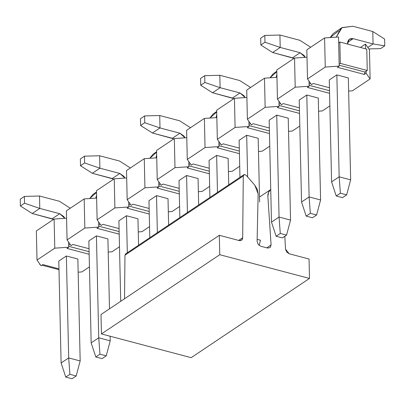 <?xml version="1.0" encoding="UTF-8"?>
<svg xmlns="http://www.w3.org/2000/svg" width="405" height="405" viewBox="0 0 405 405"><rect width="100%" height="100%" fill="white"/><g stroke="black" fill="none" stroke-linecap="round" stroke-linejoin="round"><path stroke-width="0.61" d="M243.886 174.707L244.311 174.53L246.199 175.314L244.311 174.53L243.284 175.952L242.686 237.75L238.702 240.423L242.686 237.75C242.458 239.947 241.289 240.879 239.188 240.55L219.323 235.295L101.002 314.518L101.442 333.933L101.002 314.518L219.323 235.295L219.763 254.71L101.442 333.933L191.17 357.666L101.442 333.933L219.763 254.71L309.491 278.443L191.17 357.666L309.491 278.443L309.05 259.028L289.185 253.773L285.515 249.08L284.816 236.282L285.515 249.08L286.669 252.026L289.185 253.773L309.05 259.028L309.491 278.443L219.763 254.71L219.323 235.295L239.188 240.55L241.653 240.119L242.686 237.75L243.284 175.952L124.968 255.175L243.284 175.952L243.886 174.707L125.565 253.93L124.968 255.175L124.543 298.758L124.968 255.175L125.99 253.753M270.874 189.439C268.728 190.957 267.725 193.312 267.862 196.496L271.092 244.944L270.17 247.546L267.599 248.062L260.774 246.26L258.147 244.367L257.099 241.243L258.152 193.929L254.785 185.181L246.199 175.314L254.785 185.181L257.312 189.378L258.152 193.929L257.099 241.243L258.147 244.367L260.774 246.26L267.599 248.062L270.17 247.546L271.092 244.944L266.758 247.845L271.092 244.944L267.862 196.496L268.505 192.34L270.742 189.53M346.66 194.876L340.377 193.21L336.236 195.985L342.519 197.645L346.66 194.876L342.519 197.645L336.236 195.985L340.377 193.21L346.66 194.876L350.649 179.85L346.66 194.876M350.649 179.85L339.162 176.813L340.377 193.21L339.162 176.813L331.589 181.885L336.236 195.985L331.589 181.885L339.162 176.813L336.849 74.89L339.162 176.813L350.649 179.85L348.335 77.927L350.649 179.85M329.275 79.957L331.589 181.885L329.275 79.957L336.849 74.89L348.335 77.927L336.849 74.89L329.275 79.957M341.81 27.737L352.871 26.249L372.787 31.519L384.598 39.042L384.75 45.836L373.071 43.942L353.15 38.672L349.13 39.422L347.566 44.064L347.551 43.37C347.829 39.72 349.697 38.156 353.15 38.672L373.071 43.942L372.787 31.519L352.871 26.249L342.053 27.58L336.256 37.149L340.813 28.487L341.81 27.737L333.239 33.554L330.11 37.564L338.534 31.033M384.75 45.836L380.609 48.61L384.75 45.836L384.598 39.042L372.787 31.519L373.071 43.942L367.806 47.466L373.071 43.942L384.75 45.836M368.833 48.924L380.609 48.61L368.833 48.924M353.15 38.672L347.601 42.388L353.15 38.672M286.553 235.118L280.275 233.457L276.134 236.231L282.412 237.892L286.553 235.118L282.412 237.892L276.134 236.231L280.275 233.457L286.553 235.118L290.542 220.097L286.553 235.118M290.542 220.097L279.055 217.06L280.275 233.457L279.055 217.06L271.482 222.132L276.134 236.231L271.482 222.132L279.055 217.06L276.742 115.131L279.055 217.06L290.542 220.097L288.228 118.174L290.542 220.097M269.168 120.204L271.482 222.132L269.168 120.204L276.742 115.131L288.228 118.174L276.742 115.131L269.168 120.204M276.812 71.26L273.132 73.801L270.008 77.811L276.823 71.715M276.883 74.393L276.149 77.39L276.883 74.393M217.475 192.39L216.635 155.378L217.475 192.39M209.066 160.451L209.906 197.463L209.066 160.451L216.635 155.378L228.121 158.416L228.724 184.862L228.121 158.416L216.635 155.378L209.066 160.451M216.705 111.502L213.025 114.048L209.901 118.057L216.715 111.962M216.776 114.64L216.042 117.637L216.776 114.64M157.368 232.637L156.532 195.625L157.368 232.637M148.959 200.693L149.799 237.705L148.959 200.693L156.532 195.625L168.014 198.663L168.617 225.104L168.014 198.663L156.532 195.625L148.959 200.693M156.598 151.748L152.918 154.29L149.794 158.299L156.608 152.209M156.669 154.887L155.935 157.884L156.669 154.887M106.237 355.853L99.954 354.193L95.813 356.967L102.095 358.627L106.237 355.853L102.095 358.627L95.813 356.967L99.954 354.193L106.237 355.853L110.221 340.833L106.237 355.853M110.221 340.833L98.739 337.795L99.954 354.193L98.739 337.795L91.166 342.868L95.813 356.967L91.166 342.868L98.739 337.795L96.425 235.867L98.739 337.795L110.221 340.833L110.12 336.226L110.221 340.833M88.852 240.94L91.166 342.868L88.852 240.94L96.425 235.867L88.852 240.94M96.491 191.995L92.816 194.537L89.687 198.546L96.501 192.451M107.907 238.91L109.497 308.833L107.907 238.91L96.425 235.867L107.907 238.91M96.562 195.129L95.828 198.126L96.562 195.129M306.185 216.108L312.468 217.769L316.609 214.994L310.326 213.334L306.185 216.108L310.326 213.334L309.111 196.936L301.538 202.009L306.185 216.108L301.538 202.009L309.111 196.936L320.593 199.974L316.609 214.994L312.468 217.769L306.185 216.108M318.279 98.05L320.593 199.974L318.279 98.05L306.798 95.013L309.111 196.936L310.326 213.334L316.609 214.994L320.593 199.974L309.111 196.936L306.798 95.013L318.279 98.05M310.711 47.238L299.847 40.297L279.926 35.027L280.209 47.451L300.13 52.721L305.264 57.333L304.231 55.617L300.13 52.721L280.209 47.451L264.971 42.226L264.814 35.432L279.926 35.027L299.847 40.297L310.711 47.238M299.224 100.081L301.538 202.009L299.224 100.081L306.798 95.013L299.224 100.081M294.045 58.396L272.636 52.523L280.209 47.451L272.636 52.523L292.557 57.793L300.13 52.721L292.557 57.793L294.045 58.396M260.673 38.202L264.814 35.432L260.673 38.202L260.83 45.001L264.971 42.226L260.83 45.001L272.636 52.523L260.83 45.001L260.673 38.202M279.926 35.027L264.814 35.432L264.971 42.226L280.209 47.451L279.926 35.027M260.486 240.221L259.114 245.389L260.486 240.221L257.14 239.335L260.486 240.221M258.172 138.292L259.62 202.014L258.172 138.292L246.691 135.255L247.637 176.965L246.691 135.255L258.172 138.292M250.604 87.48L239.74 80.539L219.819 75.274L220.102 87.698L240.023 92.968L245.157 97.58L244.124 95.858L240.023 92.968L220.102 87.698L204.864 82.473L204.712 75.674L219.819 75.274L239.74 80.539L250.604 87.48M239.117 140.327L239.957 177.339L239.117 140.327L246.691 135.255L239.117 140.327M233.938 98.643L212.529 92.77L220.102 87.698L212.529 92.77L232.45 98.035L240.023 92.968L232.45 98.035L233.938 98.643M200.571 78.448L204.712 75.674L200.571 78.448L200.723 85.242L204.864 82.473L200.723 85.242L212.529 92.77L200.723 85.242L200.571 78.448M219.819 75.274L204.712 75.674L204.864 82.473L220.102 87.698L219.819 75.274M198.07 178.539L198.668 204.986L198.07 178.539L186.583 175.502L187.424 212.514L186.583 175.502L198.07 178.539M190.497 127.727L179.633 120.786L159.717 115.516L159.995 127.945L179.916 133.21L185.05 137.821L184.017 136.105L179.916 133.21L159.995 127.945L144.757 122.715L144.605 115.921L159.717 115.516L179.633 120.786L190.497 127.727M179.01 180.574L179.85 217.581L179.01 180.574L186.583 175.502L179.01 180.574M173.831 138.885L152.422 133.012L159.995 127.945L152.422 133.012L172.343 138.282L179.916 133.21L172.343 138.282L173.831 138.885M140.464 118.695L144.605 115.921L140.464 118.695L140.616 125.489L144.757 122.715L140.616 125.489L152.422 133.012L140.616 125.489L140.464 118.695M159.717 115.516L144.605 115.921L144.757 122.715L159.995 127.945L159.717 115.516M137.963 218.786L138.561 245.227L137.963 218.786L126.476 215.749L127.317 252.76L126.476 215.749L137.963 218.786M130.39 167.974L119.526 161.033L99.61 155.763L99.888 168.186L119.809 173.456L124.942 178.068L123.91 176.352L119.809 173.456L99.888 168.186L84.65 162.962L84.498 156.168L99.61 155.763L119.526 161.033L130.39 167.974M118.903 220.816L120.73 301.31L118.903 220.816L126.476 215.749L118.903 220.816M113.724 179.131L92.32 173.259L99.888 168.186L92.32 173.259L112.236 178.529L119.809 173.456L112.236 178.529L113.724 179.131M80.357 158.937L84.498 156.168L80.357 158.937L80.509 165.736L84.65 162.962L80.509 165.736L92.32 173.259L80.509 165.736L80.357 158.937M99.61 155.763L84.498 156.168L84.65 162.962L99.888 168.186L99.61 155.763M65.757 377.09L72.039 378.751L76.18 375.977L69.903 374.316L65.757 377.09L69.903 374.316L68.683 357.919L61.109 362.986L65.757 377.09L61.109 362.986L68.683 357.919L80.17 360.956L76.18 375.977L72.039 378.751L65.757 377.09M77.856 259.028L80.17 360.956L77.856 259.028L66.369 255.99L68.683 357.919L69.903 374.316L76.18 375.977L80.17 360.956L68.683 357.919L66.369 255.99L77.856 259.028M70.283 208.221L59.419 201.275L39.503 196.01L39.786 208.433L59.702 213.703L64.835 218.315L63.803 216.594L59.702 213.703L39.786 208.433L24.543 203.209L24.391 196.41L39.503 196.01L59.419 201.275L70.283 208.221M58.796 261.063L61.109 362.986L58.796 261.063L66.369 255.99L58.796 261.063M53.622 219.378L32.213 213.506L39.786 208.433L32.213 213.506L52.129 218.771L59.702 213.703L52.129 218.771L53.622 219.378M20.25 199.184L24.391 196.41L20.25 199.184L20.402 205.978L24.543 203.209L20.402 205.978L32.213 213.506L20.402 205.978L20.25 199.184M39.503 196.01L24.391 196.41L24.543 203.209L39.786 208.433L39.503 196.01M36.354 230.936L54.113 219.044L66.577 218.194L54.113 219.044L54.776 248.169L37.017 260.056L41.026 265.756L42.798 264.566L58.973 268.844L42.798 264.566L41.026 265.756L37.017 260.056L36.354 230.936L37.017 260.056L54.776 248.169L68.713 247.217L54.776 248.169L54.113 219.044L36.354 230.936M78.155 272.18L81.881 271.927L89.439 266.865L81.881 271.927L78.155 272.18M89.156 254.284L66.936 248.407L68.713 247.217L66.936 248.407L89.156 254.284M72.854 244.443L89.029 248.721L72.854 244.443L71.078 245.632L72.854 244.443M108.206 252.057L111.932 251.804L119.495 246.741L111.932 251.804L108.206 252.057M119.207 234.161L96.987 228.283L98.764 227.094L84.827 228.045L67.068 239.937L71.078 245.632L67.068 239.937L84.827 228.045L98.764 227.094L96.987 228.283L119.207 234.161M98.719 225.155L98.764 227.094L98.719 225.155L100.187 224.173L98.719 225.155L98.648 221.981L98.719 225.155M119.151 231.574L98.744 226.177L119.151 231.574M96.628 198.075L84.169 198.921L84.827 228.045L84.169 198.921L66.41 210.813L67.068 239.937L66.41 210.813L84.169 198.921L96.628 198.075M68.597 242.104L68.668 245.273L70.136 244.291L68.668 245.273L68.713 247.217L68.597 242.104M68.693 246.301L89.095 251.697L68.693 246.301M141.988 231.68L138.262 231.933L141.988 231.68L149.546 226.618L141.988 231.68M127.043 208.16L149.263 214.037L127.043 208.16L128.815 206.97L127.043 208.16M149.202 211.456L128.795 206.054L149.202 211.456M128.775 205.031L128.815 206.97L114.883 207.922L97.124 219.814L101.128 225.509L102.905 224.319L101.128 225.509L97.124 219.814L96.461 190.689L97.124 219.814L114.883 207.922L128.815 206.97L128.704 201.857L128.775 205.031L130.243 204.049L128.775 205.031M102.905 224.319L119.08 228.602L102.905 224.319M126.684 177.952L114.22 178.802L114.883 207.922L114.22 178.802L96.461 190.689L114.22 178.802L126.684 177.952M131.185 205.386L127.175 199.69L126.517 170.566L127.175 199.69L131.185 205.386L132.956 204.201L131.185 205.386M158.826 184.908L158.871 186.847L157.094 188.036L179.314 193.914L157.094 188.036L158.871 186.847L158.826 184.908L160.294 183.926L158.826 184.908L158.755 181.739L158.826 184.908M179.253 191.332L158.851 185.935L179.253 191.332M156.735 157.828L144.271 158.679L144.934 187.798L158.871 186.847L144.934 187.798L127.175 199.69L144.934 187.798L144.271 158.679L126.517 170.566L144.271 158.679L156.735 157.828M132.956 204.201L149.136 208.479L132.956 204.201M168.313 211.81L172.039 211.557L179.597 206.494L172.039 211.557L168.313 211.81M202.09 191.433L198.369 191.686L202.09 191.433L209.653 186.371L202.09 191.433M187.15 167.913L209.365 173.791L187.15 167.913L188.922 166.728L187.15 167.913M209.309 171.209L188.902 165.812L209.309 171.209M188.882 164.784L188.922 166.728L174.985 167.675L157.231 179.567L161.236 185.262L163.012 184.078L161.236 185.262L157.231 179.567L156.568 150.447L157.231 179.567L174.985 167.675L188.922 166.728L188.806 161.615L188.882 164.784L190.35 163.802L188.882 164.784M163.012 184.078L179.187 188.355L163.012 184.078M186.791 137.705L174.327 138.556L174.985 167.675L174.327 138.556L156.568 150.447L174.327 138.556L186.791 137.705M191.292 165.144L187.282 159.443L186.619 130.324L187.282 159.443L191.292 165.144L193.064 163.954L191.292 165.144M218.933 144.661L218.978 146.605L217.202 147.795L239.421 153.667L217.202 147.795L218.978 146.605L218.933 144.661L220.401 143.679L218.933 144.661L218.862 141.492L218.933 144.661M239.36 151.085L218.958 145.689L239.36 151.085M216.842 117.582L204.378 118.432L205.041 147.557L218.978 146.605L205.041 147.557L187.282 159.443L205.041 147.557L204.378 118.432L186.619 130.324L204.378 118.432L216.842 117.582M193.064 163.954L209.243 168.232L193.064 163.954M228.42 171.568L232.146 171.31L239.704 166.247L232.146 171.31L228.42 171.568M262.197 151.192L258.471 151.445L262.197 151.192L269.76 146.129L262.197 151.192M247.258 127.671L269.472 133.549L247.258 127.671L249.029 126.481L247.258 127.671M269.416 130.962L249.009 125.565L269.416 130.962M248.989 124.537L249.029 126.481L235.092 127.433L217.333 139.32L221.343 145.02L223.12 143.831L221.343 145.02L217.333 139.32L216.675 110.201L217.333 139.32L235.092 127.433L249.029 126.481L248.913 121.368L248.989 124.537L250.452 123.555L248.989 124.537M223.12 143.831L239.294 148.108L223.12 143.831M246.893 97.458L234.434 98.309L235.092 127.433L234.434 98.309L216.675 110.201L234.434 98.309L246.893 97.458M251.399 124.897L247.389 119.202L246.726 90.077L247.389 119.202L251.399 124.897L253.171 123.707L251.399 124.897M279.04 104.419L279.085 106.358L277.309 107.548L299.528 113.425L277.309 107.548L279.085 106.358L279.04 104.419L280.508 103.432L279.04 104.419L278.969 101.245L279.04 104.419M299.467 110.838L279.065 105.442L299.467 110.838M276.949 77.34L264.485 78.185L265.148 107.31L279.085 106.358L265.148 107.31L247.389 119.202L265.148 107.31L264.485 78.185L246.726 90.077L264.485 78.185L276.949 77.34M253.171 123.707L269.345 127.985L253.171 123.707M288.527 131.321L292.253 131.068L299.811 126.006L292.253 131.068L288.527 131.321M322.304 110.945L318.578 111.198L322.304 110.945L329.867 105.882L322.304 110.945M307.36 87.424L329.579 93.302L307.36 87.424L309.136 86.235L307.36 87.424M329.523 90.72L309.116 85.318L329.523 90.72M309.091 84.296L309.136 86.235L295.199 87.186L277.44 99.078L281.45 104.773L283.227 103.584L281.45 104.773L277.44 99.078L276.782 69.954L277.44 99.078L295.199 87.186L309.136 86.235L309.02 81.121L309.091 84.296L310.559 83.314L309.091 84.296M283.227 103.584L299.401 107.867L283.227 103.584M307 57.216L294.541 58.067L295.199 87.186L294.541 58.067L276.782 69.954L294.541 58.067L307 57.216M311.506 84.65L307.496 78.955L306.833 49.83L307.496 78.955L311.506 84.65L313.278 83.465L311.506 84.65M339.147 64.172L339.188 66.111L337.416 67.301L364.333 74.424L364.971 72.024L339.167 65.2L364.971 72.024L364.333 74.424L337.416 67.301L339.188 66.111L338.529 36.992L324.592 37.943L325.255 67.063L339.188 66.111L325.255 67.063L307.496 78.955L325.255 67.063L324.592 37.943L306.833 49.83L324.592 37.943L338.529 36.992L338.661 42.814L339.846 42.024L366.763 49.142L367.249 70.5L340.332 63.377L339.147 64.172L340.332 63.377L339.846 42.024L338.661 42.814L339.147 64.172M313.278 83.465L329.452 87.743L313.278 83.465M348.634 91.074L352.36 90.821L370.114 78.929L366.11 73.234L364.333 74.424L366.11 73.234L366.064 71.29L364.971 72.024L366.064 71.29L366.11 73.234L370.114 78.929L369.456 49.81L365.447 44.11L369.456 49.81L370.114 78.929L352.36 90.821L348.634 91.074M360.43 47.471L365.447 44.11L360.43 47.471M365.553 48.823L365.447 44.11L365.553 48.823M40.08 264.414L39.796 264.607L40.313 264.743L39.796 264.607L39.781 263.989L39.796 264.607L40.08 264.414M41.907 265.164L58.993 269.684L41.907 265.164M366.064 71.29L367.249 70.5L366.064 71.29M367.249 70.5L366.763 49.142L339.846 42.024L340.332 63.377L367.249 70.5M259.509 197.048L270.742 189.525"/></g></svg>
